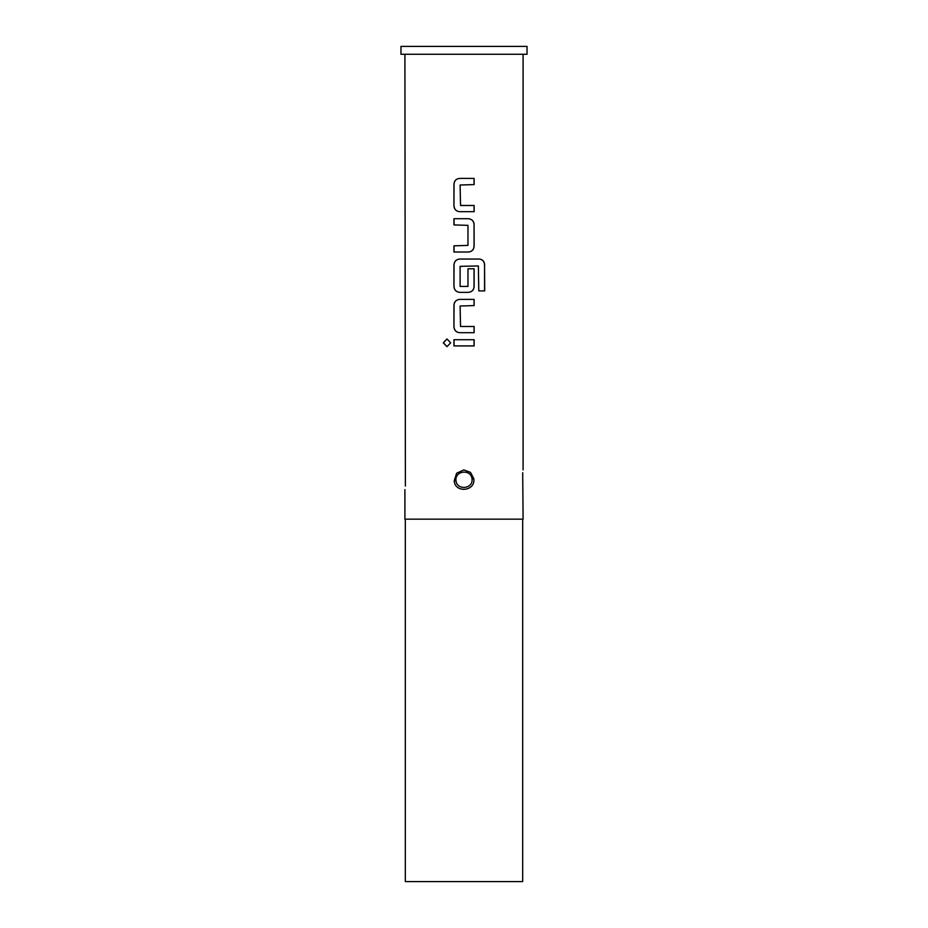<?xml version="1.0" encoding="UTF-8"?>
<svg xmlns="http://www.w3.org/2000/svg" width="928" height="928" viewBox="0 0 928 928"><rect width="100%" height="100%" fill="white"/><g stroke="black" fill="none" stroke-linecap="round" stroke-linejoin="round"><path stroke-width="1.39" d="M447.006 338.975L443.445 342.826L447.018 346.666M450.672 342.826L446.948 338.975L443.306 342.826L446.96 346.666L450.672 342.826M404.91 54.276L405.385 486.086M404.91 489.613L404.91 519.158L523.09 519.158L522.696 472.723M472.016 478.941C471.25 468.826 454.639 470.473 455.984 480.576C456.75 490.68 473.361 489.056 472.016 478.941L473.802 478.744C475.681 491.318 454.929 493.464 454.198 480.774L456.634 473.222L463.849 469.916L470.542 472.398L473.802 478.744M405.304 519.158L405.304 881.6L522.696 881.6L522.696 519.158M453.954 339.718L453.954 345.924L474.127 345.924L474.127 339.718L453.954 339.718M460.532 326.482L460.114 306.008L474.127 305.59L474.127 299.384L459.696 299.384C456.182 299.721 454.268 301.658 453.954 305.173L453.954 326.9C454.291 330.426 456.205 332.363 459.696 332.688L474.127 332.688L474.127 326.482L460.532 326.482M484.694 264.851C484.381 261.313 482.548 259.388 479.173 259.051L459.696 259.051C456.182 259.388 454.268 261.325 453.954 264.851L453.954 286.566C454.291 290.093 456.205 292.03 459.696 292.355L468.385 292.355C471.9 292.018 473.814 290.093 474.127 286.566L474.127 268.772L467.967 268.772L467.967 286.416L460.114 286.416L460.114 266.348L478.372 265.942L478.778 290.905L484.694 290.905L484.555 264.851C484.242 261.313 482.421 259.376 479.068 259.051M474.127 224.518C473.79 220.98 471.876 219.054 468.385 218.718L453.954 218.718L453.954 224.924L467.967 225.342L467.967 245.41L453.954 245.816L453.954 252.022L468.385 252.022C471.9 251.685 473.814 249.76 474.127 246.233L474.057 224.518C473.721 220.98 471.818 219.054 468.35 218.718M460.532 205.482L460.114 185.008L474.127 184.591L474.127 178.396L459.696 178.396C456.182 178.733 454.268 180.658 453.954 184.185L453.954 205.9C454.291 209.438 456.205 211.364 459.696 211.688L474.127 211.688L474.127 205.482L460.532 205.482M523.09 469.904L523.09 54.276M400.966 54.276L527.034 54.276L527.034 46.4L400.966 46.4L400.966 54.276M454.024 339.718L454.024 345.924M474.057 345.924L474.057 339.718M474.057 305.59L474.057 299.384M459.731 299.384C456.24 299.721 454.337 301.658 454.024 305.173L453.954 326.9M454.024 326.9C454.36 330.426 456.263 332.363 459.731 332.688M474.057 332.688L474.057 326.482M478.778 290.905L484.555 290.905L484.555 264.851M459.731 259.051C456.24 259.388 454.337 261.325 454.024 264.851L453.954 286.566M454.024 286.566C454.36 290.093 456.263 292.03 459.731 292.355M468.35 292.355C471.842 292.018 473.744 290.093 474.057 286.566L474.057 268.772L467.967 268.772M468.35 252.022C471.842 251.685 473.744 249.76 474.057 246.233L474.057 224.518M454.024 218.718L454.024 224.924M454.024 245.816L454.024 252.022M474.057 184.591L474.057 178.396M459.731 178.396C456.24 178.733 454.337 180.658 454.024 184.185L453.954 205.9M454.024 205.9C454.36 209.438 456.263 211.364 459.731 211.688M474.057 211.688L474.057 205.482M454.198 480.774L455.984 480.576"/></g></svg>
